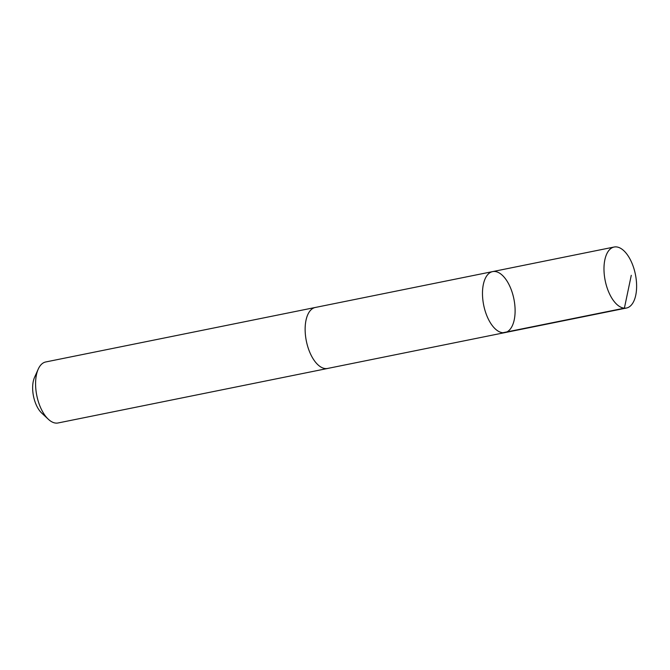 <?xml version="1.0" encoding="UTF-8"?>
<svg xmlns="http://www.w3.org/2000/svg" width="670" height="670" viewBox="0 0 670 670"><rect width="100%" height="100%" fill="white"/><g stroke="black" fill="none" stroke-linecap="round" stroke-linejoin="round"><path stroke-width="1" d="M328.04 368.366A31.121 15.418 -101.4 0 1 327.622 368.466A31.105 15.41 -101.4 0 1 319.121 365.803A31.105 15.41 -101.4 0 1 305.252 332.915A31.105 15.41 -101.4 0 1 315.285 307.471L492.634 271.601A31.113 15.418 78.6 0 0 482.601 297.053A31.113 15.418 78.6 0 0 496.47 329.95A31.113 15.418 78.6 0 0 504.971 332.596A31.113 15.418 78.6 0 0 513.907 299.046A31.113 15.418 78.6 0 0 492.634 271.601A31.113 15.418 78.6 0 0 482.601 297.053A31.113 15.418 78.6 0 0 496.47 329.95A31.113 15.418 78.6 0 0 504.971 332.596L626.467 308.033A31.121 15.418 -101.4 0 1 617.975 305.386A31.121 15.418 -101.4 0 1 604.097 272.481A31.121 15.418 -101.4 0 1 614.13 247.029A31.121 15.418 -101.4 0 1 622.623 249.675A31.121 15.418 -101.4 0 1 636.5 282.572A31.121 15.418 -101.4 0 1 626.467 308.033M504.971 332.596L327.613 368.45A31.121 15.418 -101.4 0 1 306.341 341.022A31.121 15.418 -101.4 0 1 315.285 307.463A31.121 15.418 -101.4 0 1 315.704 307.388M327.622 368.466L58.064 422.971A31.121 15.418 -101.4 0 1 48.349 419.269A31.121 15.418 -101.4 0 1 38.215 369.162A31.121 15.418 -101.4 0 1 45.727 361.967L315.285 307.463M48.349 419.269L41.724 413.08A22.135 10.971 -101.4 0 1 34.513 377.436L38.215 369.162M502.885 332.73L624.39 308.166L631.274 275.311M492.634 271.601L614.13 247.029"/></g></svg>
